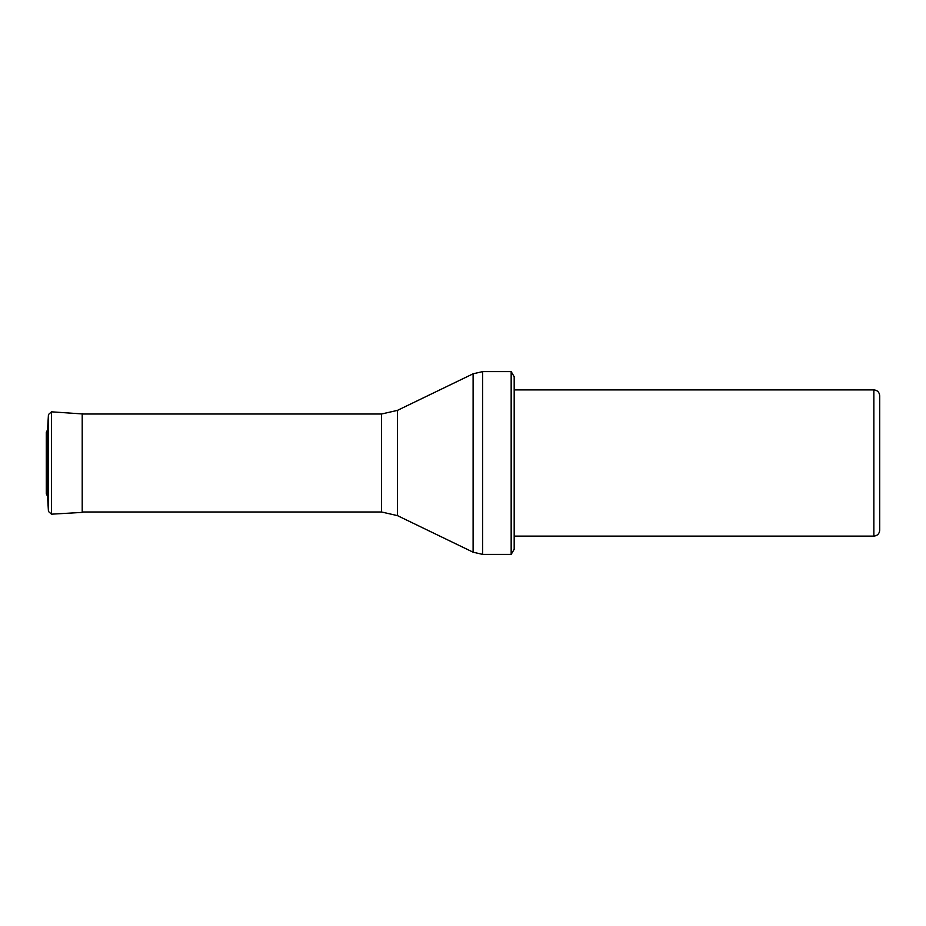 <?xml version="1.0" encoding="UTF-8"?>
<svg xmlns="http://www.w3.org/2000/svg" width="926" height="926" viewBox="0 0 926 926"><rect width="100%" height="100%" fill="white"/><g stroke="black" fill="none" stroke-linecap="round" stroke-linejoin="round"><path stroke-width="1.39" d="M879.7 530.251L879.7 395.749L879.7 530.251C879.353 533.804 877.408 535.76 873.855 536.108L514.185 536.108M873.855 536.108L873.855 389.892L514.185 389.892L514.185 376.732L514.185 549.268L511.164 554.385L482.654 554.385L473.105 552.197L397.439 515.62L381.535 511.985L82.865 511.985M514.185 376.732L511.164 371.615L511.164 554.385M46.3 493.882L46.3 432.118L46.3 493.882L47.573 496.29L47.573 429.71L48.441 414.547L51.509 411.827L83.572 414.015L82.206 413.598L82.206 512.402L83.572 511.985M46.312 432.419L47.573 429.71L48.441 414.547L48.441 511.453L47.573 496.29M511.164 371.615L482.654 371.615L482.654 554.385M381.535 511.985L381.535 414.015L397.439 410.38L473.105 373.803L473.105 552.197M397.439 410.38L397.439 515.62M51.509 411.827L51.509 514.173L48.441 511.453M473.105 373.803L482.654 371.615M381.535 414.015L82.865 414.015M873.855 389.892C877.408 390.24 879.353 392.196 879.7 395.749M51.509 514.173L82.206 512.402"/></g></svg>
